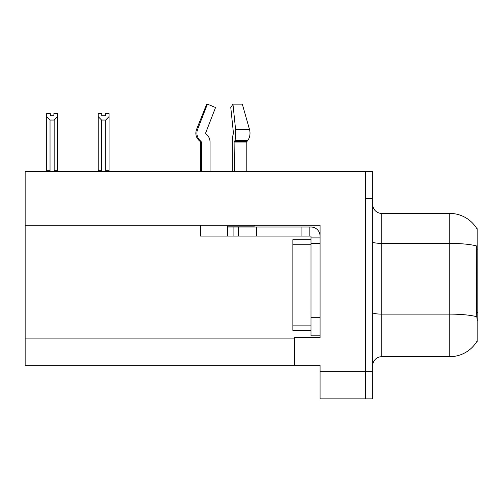 <?xml version="1.0" encoding="UTF-8"?>
<svg xmlns="http://www.w3.org/2000/svg" width="503" height="503" viewBox="0 0 503 503"><rect width="100%" height="100%" fill="white"/><g stroke="black" fill="none" stroke-linecap="round" stroke-linejoin="round"><path stroke-width="0.75" d="M25.15 225.294L320.059 225.294L320.059 317.701L310.986 317.701L310.986 335.834L320.059 335.834L320.059 317.701L320.059 337.557L294.664 337.557L294.664 365.31L25.15 365.31L25.15 171.246L365.398 171.246L365.398 398.866L320.059 398.866L320.059 371.66L365.398 371.66L365.398 398.866L372.654 398.866L372.654 371.66L365.398 371.66L365.398 198.446L372.654 198.446L372.654 371.66M294.664 365.31L320.059 365.31L320.059 371.66M477.026 228.94A31.739 31.739 0 0 0 449.739 213.41A31.739 31.739 0 0 1 477.026 228.94L477.85 228.827L477.85 341.279L477.121 341.009A31.739 31.739 0 0 1 449.739 356.696A31.739 31.739 0 0 0 476.957 341.279M372.654 365.763A9.067 9.067 0 0 1 381.727 356.696L449.739 356.696L449.739 213.41A31.739 31.739 0 0 1 476.957 228.827A31.739 31.739 0 0 0 449.739 213.41L381.727 213.41A9.067 9.067 0 0 1 372.654 204.344A9.067 9.067 0 0 0 381.727 213.41L381.727 356.696M477.121 320.424L476.536 312.539L476.668 245.98A31.739 5.514 180 0 0 449.739 243.389L381.727 243.389A9.067 1.572 -0 0 1 372.654 241.811M365.398 171.246L372.654 171.246L372.654 198.446M101.807 113.571L101.807 115.721L105.429 115.721L101.807 115.721M109.057 113.571L109.057 116.583L105.699 120.041L101.537 120.041L101.537 170.787L101.09 171.246M106.146 171.246L105.699 170.787L109.057 170.787L109.057 171.246L109.057 116.583M105.699 170.787L105.699 120.041M101.807 113.565L98.179 113.565L98.179 171.246M101.537 120.041L98.179 116.583M105.429 115.721L105.429 113.565L109.057 113.565M101.537 170.787L98.179 170.787M53.922 113.571L57.549 113.571L57.549 116.583L54.192 120.041L50.023 120.041L50.023 170.787L46.666 170.787L46.666 116.583L50.023 120.041M53.922 115.721L50.294 115.721L53.922 115.721L53.922 113.565M46.666 116.583L46.666 113.571L50.294 113.571L50.294 115.721M50.023 170.787L49.577 171.246M57.549 116.583L57.549 170.787L54.192 170.787L54.192 120.041M54.638 171.246L54.192 170.787M57.549 170.787L57.549 171.246M246.797 171.246L246.797 142.079A0.905 0.641 -90 0 1 247.011 141.406L247.658 140.582A9.978 7.055 90 0 0 249.494 129.441L242.308 104.134L249.494 129.441L242.308 104.134L232.958 104.134L230.776 107.516L233.411 132.817L233.109 134.653A9.978 2.584 -90 0 0 232.254 142.079L232.254 171.246M200.351 171.246L200.351 142.079L201.282 142.079A0.905 0.874 -90 0 0 200.993 141.406L200.049 141.406L199.138 140.582L200.106 140.582L200.993 141.406A0.905 0.874 -90 0 1 201.282 142.079L201.282 171.246M210.04 171.246L210.04 142.079A9.978 9.632 90 0 0 206.84 134.653L205.953 133.829A0.905 0.874 -90 0 1 205.721 132.817L215.542 107.516L207.412 104.134L206.702 104.134L196.541 129.441C195.07 133.697 195.937 137.413 199.138 140.582C195.937 137.413 195.07 133.697 196.541 129.441L197.597 129.441A9.978 9.632 90 0 0 200.106 140.582M254.348 225.294L254.348 226.111L227.557 226.111L227.557 227.016L238.441 227.016L238.441 236.083L200.351 236.083L200.351 225.294M234.599 171.246L234.914 140.582A9.978 2.584 -90 0 0 235.586 129.441L232.958 104.134M205.721 132.817A0.905 0.874 -90 0 0 205.953 133.829L206.84 134.653M207.412 104.134L197.597 129.441M238.441 227.016L310.986 227.016A9.067 9.067 0 0 1 320.059 236.089M238.441 236.083L310.986 236.083L310.986 237.9L320.059 237.9M310.986 335.834L320.059 335.834M309.175 236.083L309.175 227.016M320.059 243.339L310.986 243.339L310.986 237.9M310.986 317.701L310.992 239.711L292.853 239.711L292.853 330.396L310.986 330.396M301.919 236.083L301.919 227.016M25.15 338.104L294.664 338.104M477.85 249.06L476.536 249.06M477.85 312.539L476.536 312.539M476.762 316.745A31.739 5.514 180 0 0 449.739 314.124L381.727 314.124A9.067 1.572 0 0 1 372.654 312.545M227.557 236.083L227.557 227.016M246.797 142.079L234.599 142.079M249.494 129.441L235.586 129.441M247.658 140.582L234.914 140.582M247.011 141.406L234.681 141.406M256.58 236.083L256.58 227.016M233.908 236.083L233.908 227.016M292.853 325.862L310.986 325.862M292.853 244.244L310.986 244.244M200.049 141.406L200.351 142.079"/></g></svg>
